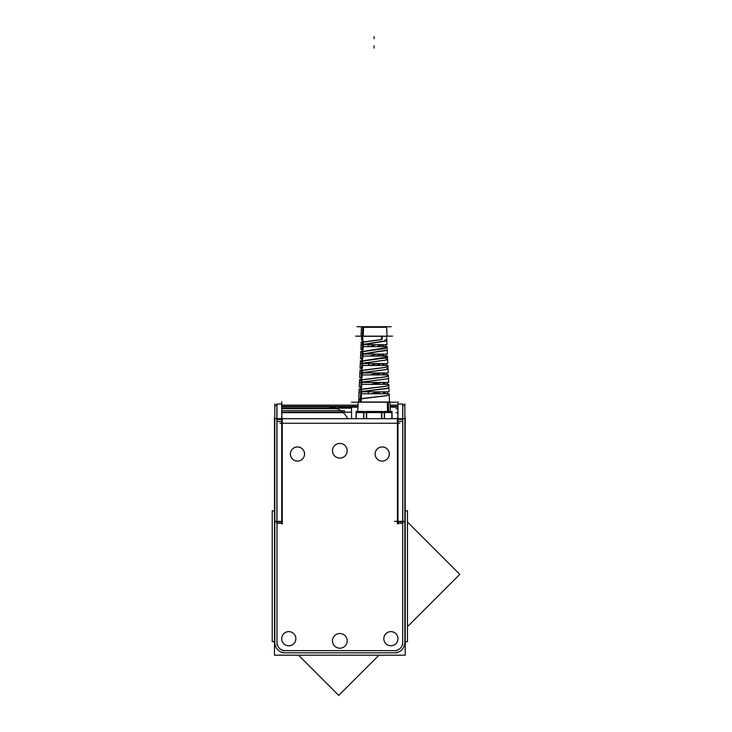 <?xml version="1.0" encoding="UTF-8"?>
<svg xmlns="http://www.w3.org/2000/svg" width="732" height="732" viewBox="0 0 732 732"><rect width="100%" height="100%" fill="white"/><g stroke="black" fill="none" stroke-linecap="round" stroke-linejoin="round"><path stroke-width="1.1" d="M397.961 638.697A7.064 7.064 0 0 0 390.897 631.634A7.064 7.064 0 0 0 383.833 638.697A7.064 7.064 0 0 0 390.897 645.752A7.064 7.064 0 0 0 397.961 638.697A7.064 7.064 0 0 0 390.897 631.634A7.064 7.064 0 0 0 383.833 638.697A7.064 7.064 0 0 0 390.897 645.752A7.064 7.064 0 0 0 397.961 638.697M295.838 638.697A7.064 7.064 0 0 0 288.783 631.634A7.064 7.064 0 0 0 281.719 638.697A7.064 7.064 0 0 0 288.783 645.752A7.064 7.064 0 0 0 295.838 638.697A7.064 7.064 0 0 0 288.783 631.634A7.064 7.064 0 0 0 281.719 638.697A7.064 7.064 0 0 0 288.783 645.752A7.064 7.064 0 0 0 295.838 638.697M389.268 454.014A7.064 7.064 0 0 0 382.205 446.959A7.064 7.064 0 0 0 375.141 454.014A7.064 7.064 0 0 0 382.205 461.078A7.064 7.064 0 0 0 389.268 454.014A7.064 7.064 0 0 0 382.205 446.959A7.064 7.064 0 0 0 375.141 454.014A7.064 7.064 0 0 0 382.205 461.078A7.064 7.064 0 0 0 389.268 454.014M304.53 454.014A7.064 7.064 0 0 0 297.476 446.959A7.064 7.064 0 0 0 290.412 454.014A7.064 7.064 0 0 0 297.476 461.078A7.064 7.064 0 0 0 304.53 454.014A7.064 7.064 0 0 0 297.476 446.959A7.064 7.064 0 0 0 290.412 454.014A7.064 7.064 0 0 0 297.476 461.078A7.064 7.064 0 0 0 304.53 454.014M343.244 412.665C340.051 410.03 340.051 410.03 343.244 412.665L281.811 412.665L343.244 412.665M340.975 410.808L281.719 410.762M335.494 408.008L328.43 406.827L332.42 407.193M334.103 407.578L334.634 407.733M381.82 412.583L384.282 412.583L381.82 412.583M384.428 418.704L384.428 412.601L384.428 418.704M381.518 412.601L381.518 418.704L381.518 412.601M374.061 411.64L381.518 412.583L374.061 411.64L366.595 412.583L374.061 411.64M381.82 411.64L384.282 411.64L381.82 411.64M384.428 412.583L388.161 411.64L391.885 412.583L388.161 411.64L384.428 412.583M366.595 418.704L366.595 412.601L366.595 418.704M363.841 412.583L366.302 412.583L363.841 412.583M363.694 412.601L363.694 418.704L363.694 412.601M359.961 411.64L363.694 412.583L359.961 411.64L356.228 412.583L359.961 411.64M363.841 411.64L366.302 411.64L363.841 411.64M356.228 418.704L356.228 412.601L356.228 418.704M391.885 418.704L391.885 412.409M361.16 389.214L385.773 386.267L388.784 385.288L385.773 386.267L359.796 389.561M359.696 389.598L359.128 390L359.019 392.489L361.068 391.702L388.225 388.225L388.893 387.768L388.784 385.288M360.803 398.647L386.084 395.71L389.195 394.722L386.093 395.71L360.803 398.647L360.675 402.014L361.169 388.957M358.717 399.443L359.266 399.041L358.598 402.207M379.853 345.156L377.273 346.62L379.551 344.68M379.853 354.462L376.824 356.054L379.679 354.096M379.853 363.758L376.349 365.488L379.789 363.539M379.853 374.921L379.853 372.972L375.864 374.921L379.853 373.064M379.853 382.415L375.36 384.355L379.853 382.415L379.853 384.355M379.807 391.849L374.93 393.77L379.807 391.849M361.517 379.78L385.444 376.834L388.372 375.855L385.425 376.843L360.217 380.118M360.117 380.155L359.54 380.567L359.43 383.056L361.425 382.269L387.795 378.801M361.873 370.346L385.114 367.4L387.96 366.412L385.114 367.4L360.656 370.667M360.556 370.703L359.961 371.087M360.968 361.26L360.364 361.7L360.254 364.179L362.139 363.392L362.23 360.94L387.548 356.978L361.077 361.224M361.416 351.808L360.785 352.22M362.587 351.479L387.137 347.544L362.587 351.479L362.496 353.849M361.837 342.356L361.187 342.832L361.086 345.303L386.825 340.581L362.852 344.516M380.146 339.721C382.287 338.861 382.397 337.672 380.457 336.153C382.397 337.672 382.287 338.861 380.146 339.721L362.944 342.045L380.146 339.721A1.857 1.583 107.9 0 0 382.278 338.239A1.857 1.583 107.9 0 0 380.814 336.153M369.541 346.62L376.184 344.68L369.541 346.62M371.664 393.77L378.343 391.849L371.664 393.77M371.133 384.355L377.987 382.415L371.133 384.355M370.694 374.921L377.593 372.972L370.694 374.921M370.273 365.488L377.172 363.539L370.273 365.488M376.733 354.096L369.889 356.054L376.733 354.096M362.496 353.949L387.237 350.015L360.666 354.736L360.775 352.266M387.036 359.915L362.139 363.392L386.944 359.952M361.782 372.826L387.356 369.385L361.782 372.826L359.842 373.613L359.952 371.133M386.972 368.306L387.466 369.34L388.061 368.891L387.96 366.412M387.896 378.764L361.425 382.269M281.719 401.703L281.719 523.719M281.811 418.704L281.811 404.046L276.888 404.046L276.888 418.704M281.857 521.367L274.674 521.367M276.888 419.427L276.888 523.371L281.811 523.371L281.811 419.427L276.888 419.427M274.811 523.673L274.811 403.918M282.259 523.956L282.259 417.752M344.479 412.171L351.534 412.171L351.534 418.704L351.525 412.253L281.811 412.253M281.811 406.434L358.003 406.434M390.11 406.434L397.86 406.434M397.86 407.157L390.138 407.157M357.975 407.157L338.431 407.157M397.961 401.703L397.961 523.719M405.199 417.597L405.199 655.213L378.911 655.213M274.482 417.597L274.482 655.213L298.537 655.213M407.459 522.017L459.778 574.346L407.459 626.665M298.519 655.195L338.724 695.4L378.929 655.195M394.493 521.367L405.07 521.367M402.792 419.427L402.792 523.371L397.86 523.371L397.86 419.427L402.792 419.427M402.792 418.704L402.792 404.046L397.86 404.046L397.86 418.704M404.869 523.673L404.869 403.918M274.482 510.817L272.222 510.817L272.222 641.689L274.482 641.689M405.199 510.817L407.459 510.817L407.459 641.689L405.199 641.689M404.86 644.91L404.86 519.5M394.209 652.816A10.321 10.321 0 0 0 404.851 642.174M282.955 652.816L396.726 652.816M274.829 642.174A10.321 10.321 0 0 0 285.462 652.816M274.82 519.5L274.82 644.91M282.415 521.916L274.674 521.916M274.482 418.704L405.199 418.704M274.482 655.195L405.199 655.195M405.006 521.916L397.266 521.916M397.412 417.752L397.412 523.956M281.811 410.762L344.479 410.762L344.479 412.253M327.753 406.836A21.731 21.731 0 0 1 347.801 418.704M281.811 408.163L351.534 408.163L351.543 418.704M351.534 412.171L351.534 408.163L338.431 408.163L338.431 406.827L281.811 406.827M381.454 412.409L381.454 418.704M381.82 412.409L384.282 412.409M384.483 412.409L384.483 418.704M373.713 411.64L373.686 412.601L389.781 412.601L388.326 411.64M366.302 418.704L366.302 411.457L381.82 411.457L381.82 418.704M363.639 412.409L363.639 418.704M363.841 412.409L366.302 412.409M366.659 412.409L366.659 418.704M359.796 411.64L358.341 412.601L374.436 412.601L374.4 411.64M356.081 418.704L356.081 411.457L363.841 411.457L363.841 418.704M356.237 412.409L356.237 418.704M360.135 411.64L358.717 412.601L356.118 412.601M387.987 411.64L389.406 412.601L391.995 412.601M392.041 418.704L392.041 411.457L384.282 411.457L384.282 418.704M387.612 411.457L387.265 402.014L389.918 402.014L390.348 411.832M351.516 402.207L396.607 402.207M388.637 411.457L388.262 402.014L358.195 402.014L357.774 411.832M361.187 402.014L361.663 388.957L359.174 388.957L358.589 402.463M387.576 393.77L387.502 391.849M358.707 399.736L359.156 399.077L386.771 395.683L389.186 394.548M359.119 390.312L359.595 389.634L386.487 386.24L388.774 385.105M359.531 380.878L360.007 380.192L386.157 376.797L388.363 375.672M359.943 371.444L360.455 370.731L385.846 367.354L387.951 366.229M360.354 362.011L360.867 361.297L385.535 357.921L387.539 356.795M360.766 352.586L361.306 351.836L385.215 348.478L387.127 347.361M361.178 343.152L361.736 342.393L381.793 339.575M355.615 336.153L392.508 336.153M363.237 336.327L363.575 327.085L361.471 327.085L361.068 336.327L363.237 336.327M387.054 336.327L362.422 336.327L362.779 327.085L386.642 327.085L387.054 336.327M362.779 327.286L386.652 327.286L362.953 326.856A0.576 0.522 90 0 0 362.807 327.085M361.654 326.856L363.731 326.856A0.576 0.485 90 0 0 363.594 327.085M361.462 327.286L363.566 327.286M364.069 326.71A0.576 0.485 90 0 0 363.703 326.884L384.968 327.268M356.987 326.71L391.135 326.71M363.31 326.71A0.576 0.522 90 0 0 362.926 326.884L386.075 326.71L386.652 327.268L363.154 327.268L362.816 336.153M368.745 326.71L367.665 326.701L368.278 327.305M359.019 392.663L361.452 391.538L388.436 388.161L388.875 387.466M359.43 383.239L361.745 382.113L387.997 378.737L388.463 378.023M359.842 373.796L362.075 372.67L387.567 369.312L388.052 368.58M360.254 364.362L362.367 363.246L387.146 359.879L387.64 359.147M360.666 354.928L362.697 353.812L386.706 350.463L387.228 349.695M361.077 345.495L363.008 344.379L386.286 341.03L386.816 340.261M368.864 363.539L368.864 365.488M369.23 363.539L369.23 365.488M360.62 391.702L360.913 384.355L388.738 384.355L389.067 391.849L360.611 391.849M361.727 387.127L362.001 379.633L359.586 379.633L359.256 387.127L361.727 387.127M387.21 384.355L387.137 382.415M360.986 382.26L361.279 374.921L388.326 374.921L388.655 382.415L360.986 382.415M362.075 377.694L362.349 370.2L359.998 370.2L359.668 377.694L362.075 377.694M386.844 374.921L386.761 372.972M361.361 372.817L361.645 365.488L387.914 365.488L388.244 372.972L361.352 372.972M362.413 368.251L362.688 360.766L360.409 360.766L360.08 368.251L362.413 368.251M386.469 365.488L386.395 363.539M387.832 363.539L361.718 363.539L362.011 356.054L387.502 356.054L387.832 363.539M362.761 358.817L363.026 351.333L360.821 351.333L360.492 358.817L362.761 358.817M386.103 356.054L386.029 354.096M362.093 353.94L362.386 346.62L387.091 346.62L387.42 354.096L362.093 354.096M363.099 349.374L363.374 341.899L361.233 341.899L360.903 349.374L363.099 349.374M385.737 346.62L385.654 344.68M386.624 335.979L387.008 344.68L362.459 344.68M362.468 344.498L363.154 327.085A0.576 0.503 90 0 1 363.301 326.875L384.812 326.875M362.651 339.868L361.452 339.868L361.599 336.327M368.352 326.71L380.448 326.701L379.835 327.305M360.217 402.014L360.537 393.77L389.15 393.77L389.525 402.371M383.824 639.137A7.082 7.082 0 0 1 390.897 631.615A7.082 7.082 0 0 1 397.97 639.137M397.97 638.249A7.082 7.082 0 0 1 390.897 645.78A7.082 7.082 0 0 1 383.824 638.249M281.71 639.137A7.082 7.082 0 0 1 288.783 631.615A7.082 7.082 0 0 1 295.847 639.137M295.847 638.249A7.082 7.082 0 0 1 288.783 645.78A7.082 7.082 0 0 1 281.71 638.249M375.141 454.462A7.082 7.082 0 0 1 382.205 446.932A7.082 7.082 0 0 1 389.278 454.462M389.278 453.575A7.082 7.082 0 0 1 382.205 461.105A7.082 7.082 0 0 1 375.141 453.575M290.403 454.462A7.082 7.082 0 0 1 297.476 446.932A7.082 7.082 0 0 1 304.539 454.462M304.539 453.575A7.082 7.082 0 0 1 297.476 461.105A7.082 7.082 0 0 1 290.403 453.575M347.169 640.409A7.347 7.347 0 0 1 339.84 648.213A7.347 7.347 0 0 1 332.511 640.409M332.511 641.333A7.347 7.347 0 0 1 339.84 633.528A7.347 7.347 0 0 1 347.169 641.333M347.169 450.299A7.347 7.347 0 0 1 339.84 458.104A7.347 7.347 0 0 1 332.511 450.299M332.511 451.223A7.347 7.347 0 0 1 339.84 443.418A7.347 7.347 0 0 1 347.169 451.223M276.98 421.431L276.98 521.367L276.98 421.431L281.719 421.431L276.98 421.431M397.86 407.038L390.138 407.038L397.86 407.038M357.975 407.038L338.431 407.038L357.975 407.038M402.692 521.367L402.692 421.431L397.961 421.431L402.692 421.431L402.692 521.367M402.682 642.495L402.682 521.916L402.682 642.495A8.144 8.144 0 0 1 394.539 650.647A8.144 8.144 0 0 0 402.682 642.495M285.141 650.647L394.539 650.647L285.141 650.647A8.144 8.144 0 0 1 276.998 642.495A8.144 8.144 0 0 0 285.141 650.647M276.998 521.916L276.998 642.495L276.998 521.916M282.259 423.252L397.412 423.252L282.259 423.252M337.324 408.731L281.811 408.731L337.324 408.731M332.447 407.202L335.933 408.163L328.43 406.827L281.719 406.827M388.152 411.457L387.804 402.207M361.068 391.611L361.16 389.25M361.068 391.702L386.688 388.601L388.747 387.567M361.425 382.168L361.517 379.817M361.782 372.734L361.873 370.374M387.402 359.174L385.801 358.671M362.852 344.415L362.944 342.073M386.725 340.398L385.087 339.794M362.276 336.4L362.779 336.574M276.98 419.427L276.98 523.371M402.692 523.371L402.692 419.427M276.998 519.5L276.998 644.91M402.682 644.91L402.682 519.5M397.86 412.692L396.058 412.692M397.86 408.758L396.058 408.758M374.061 38.769L374.061 36.6L374.061 38.769M374.061 48.092L374.061 45.924L374.061 48.092M362.807 336.327L363.154 327.085M361.059 391.849L361.343 384.355M361.242 387.127L361.526 379.633M361.416 382.415L361.7 374.921M361.599 377.694L361.882 370.2M361.773 372.972L362.056 365.488M361.956 368.251L362.239 360.766M362.13 363.539L362.413 356.054M362.313 358.817L362.596 351.333M362.486 354.096L362.77 346.62M362.669 349.374L362.953 341.899M362.843 344.68L363.026 339.868M360.675 402.014L360.986 393.77M279.963 423.252L399.718 423.252M282.955 650.647L396.726 650.647M281.719 404.046L276.98 404.046L276.98 418.704M402.692 418.704L402.692 404.046L404.869 406.214L402.627 404.046M276.98 404.046L274.811 406.214L277.053 404.046M281.811 405.135L358.067 405.135L281.811 405.135M390.055 405.135L397.86 405.135L390.055 405.135M397.961 404.046L402.701 404.046M389.927 402.207L390.339 411.64M358.195 402.207L357.774 411.64M379.871 344.68L385.151 346.62L379.871 344.68L379.853 346.62M380.164 354.096L385.544 356.054L380.164 354.096M380.521 363.539L385.92 365.488L380.521 363.539M380.887 372.972L386.313 374.921L380.887 372.972M381.253 382.415L386.697 384.355L381.253 382.415M381.628 391.849L387.036 393.77L381.628 391.849M361.077 336.153L361.462 327.268M387.045 336.153L386.652 327.268M362.532 384.355L361.837 384.117L362.532 384.355M362.926 374.921L362.184 374.665L362.926 374.921M363.319 365.488L362.523 365.204L363.319 365.488M363.713 356.054L362.871 355.752L363.713 356.054M364.106 346.62L363.209 346.3M361.498 393.569L362.065 393.77M388.372 375.845L388.482 378.334M387.548 356.978L387.649 359.458M387.137 347.544L387.237 350.015M386.633 336.153L386.825 340.581M389.195 394.722L389.516 402.207M377.245 373.201L377.739 372.972M376.824 363.831L377.447 363.539M376.404 354.471L377.154 354.096M368.26 391.849L368.26 393.77M379.853 391.849L379.853 393.77M379.853 363.539L379.853 365.488M379.853 354.096L379.853 356.054M368.26 344.68L368.26 346.62"/></g></svg>
